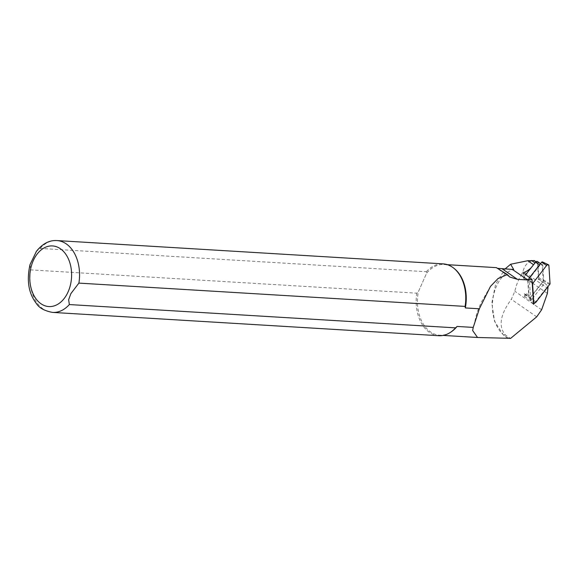 <?xml version="1.0" encoding="UTF-8"?>
<svg xmlns="http://www.w3.org/2000/svg" width="579" height="579" viewBox="0 0 579 579"><rect width="100%" height="100%" fill="white"/><g stroke="black" fill="none" stroke-linecap="round" stroke-linejoin="round"><path stroke-width="0.43" stroke-dasharray="2.9 2.17" d="M524.429 293.691A1.802 1.209 124.6 0 0 524.827 294.494A1.802 1.209 124.6 0 0 526.745 293.835L524.61 296.542L524.429 293.691L528.801 296.709A1.802 1.209 124.6 0 0 529.199 297.505A1.802 1.209 124.6 0 0 531.109 296.846L542.646 282.226L538.282 279.208A1.802 1.209 -55.4 0 0 538.513 278.854L538.282 279.208M526.745 293.835L531.109 296.846M524.61 296.542L530.719 300.762L544.629 283.124L547.973 286.069L548.031 287.097L547.35 286.858L547.973 286.069M538.521 278.904L544.629 283.124M523.126 272.767L523.474 278.318L527.838 281.336L528.801 296.709M529.235 276.986L530.719 300.762L533.556 304.337M508.348 338.085A35.428 24.361 93.5 0 1 492.563 301.992A35.428 24.361 93.5 0 1 513.696 269.51M450.672 332.216A35.428 24.361 93.5 0 1 439.714 335.205A35.428 24.361 93.5 0 1 418.364 291.751L426.6 273.245A35.428 24.361 93.5 0 1 443.977 264.48A35.428 24.361 93.5 0 1 454.501 268.772M498.476 268.417L496.362 267.643M547.394 293.423L521.143 275.293A40.487 27.843 -86.5 0 0 514.854 291.288L511.329 299.314C500.155 314.549 498.193 326.462 505.431 335.038L510.548 338.433M507.877 338.056A35.652 24.521 93.5 0 1 503.317 334.908L494.575 321.367L491.817 303.114L495.595 284.217L504.997 269.011M30.028 264.61L30.615 269.879L416.829 293.177L418.364 291.751L426.6 273.245L426.383 271.717L40.168 248.42L36.47 251.243M426.383 271.717A35.985 24.752 93.5 0 1 443.138 263.872M438.802 335.711A35.985 24.752 93.5 0 1 416.829 293.177M534.707 302.882L547.35 286.858M531.03 267.903A19.121 12.81 124.6 0 0 533.802 264.878L535.228 263.069A1.802 1.209 -55.4 0 1 537.138 262.41A1.802 1.209 -55.4 0 1 537.544 263.213L538.513 278.854A1.802 1.209 -55.4 0 0 538.81 277.703L537.855 262.33L542.219 265.348A1.802 1.209 -55.4 0 0 541.821 264.545A1.802 1.209 -55.4 0 0 539.903 265.204L528.374 279.831A1.802 1.209 -55.4 0 0 527.838 281.336M521.143 275.293L523.003 271.312C524.979 264.545 528.576 260.984 533.809 260.637L534.547 260.622M523.474 278.318A1.802 1.209 -55.4 0 1 524.002 276.813L528.374 279.831M525.761 274.584L524.002 276.813M537.45 261.534A1.802 1.209 -55.4 0 1 537.855 262.33M538.81 277.703L543.182 280.721A1.802 1.209 -55.4 0 1 542.646 282.226M543.182 280.721L542.219 265.348M532.253 283.348L528.034 279.918L529.148 297.758A0.702 0.47 124.6 0 0 530.053 297.809L543.435 280.844L549.782 284.665M529.698 277.399L528.301 279.172L532.188 282.335M542.385 261.925A0.702 0.47 -55.4 0 1 542.588 262.258L548.906 265.609M550.05 283.92L543.703 280.098L542.588 262.258M543.703 280.098L543.435 280.844M528.034 279.918L528.301 279.172M541.626 309.779L514.854 291.288M40.168 248.42A35.985 24.752 93.5 0 1 56.923 240.567M52.588 312.414A35.985 24.752 93.5 0 1 30.615 269.879M537.544 263.213L533.809 260.637M548.132 288.668L523.003 271.312M536.704 316.836L511.329 299.314M503.317 334.908L505.431 335.038M539.527 264.943L539.903 265.204M530.053 297.809L536.053 302.079M529.148 297.758L533.389 301.623M439.714 335.205L443.188 335.415M443.977 264.48L447.451 264.69M490.464 286.431L481.011 302.759L476.908 312.841L472.645 330.529M509.708 277.03L496.297 267.773M537.138 262.41L536.082 261.679M540.54 263.662L541.821 264.545M524.827 294.494L529.199 297.505M529.264 298.033L533.418 302.057"/><path stroke-width="0.87" d="M534.707 302.882L533.556 304.337L532.007 279.425L523.126 272.767A19.121 12.81 124.6 0 0 531.03 267.903L525.761 274.584M548.024 286.902L547.394 293.423L541.626 309.779L536.704 316.836L510.548 338.433L508.369 338.295A35.652 24.521 93.5 0 1 507.877 338.056M547.35 286.858L548.031 287.097M504.997 269.011L510.627 264.248L513.696 269.51L498.476 268.417M508.369 338.295L477.545 337.485L472.645 330.529L473.224 327.41L457.092 326.44A35.428 24.361 93.5 0 1 450.672 332.216L449.941 332.679A35.985 24.752 93.5 0 1 438.802 335.711L52.588 312.414A35.985 24.752 93.5 0 0 69.342 304.561L68.64 299.719L70.862 293.64L78.896 283.109L465.111 306.407L465.328 307.934L479.354 308.781L490.464 286.431L498.114 278.456L507.392 274.576L509.715 277.015L517.402 279.339L527.635 279.954L532.007 279.425M78.896 283.109A35.985 24.752 93.5 0 0 56.923 240.567L443.138 263.872A35.985 24.752 93.5 0 1 453.827 268.222L454.501 268.772A35.428 24.361 93.5 0 1 465.328 307.934M447.451 264.69L496.362 267.643L507.392 274.576M473.224 327.41L479.354 308.781M457.092 326.44L455.557 327.859L69.342 304.561M36.47 251.243L30.028 264.61M453.827 268.222A35.985 24.752 93.5 0 1 465.111 306.407M455.557 327.859A35.985 24.752 93.5 0 1 449.941 332.679M533.809 260.637L527.787 260.724L510.627 264.248M536.082 261.679L533.737 260.572L534.54 260.622M540.54 263.662L537.45 261.534A1.802 1.209 -55.4 0 0 535.539 262.193L531.03 267.903M536.053 302.079L550.05 283.92L548.906 265.609A1.802 1.209 -55.4 0 0 548.393 264.748A1.802 1.209 -55.4 0 0 546.59 265.471L532.593 283.63L533.737 301.941A1.802 1.209 124.6 0 0 534.033 302.651A1.802 1.209 124.6 0 0 536.053 302.079M548.393 264.748L542.385 261.925A0.702 0.47 -55.4 0 0 541.683 262.207L529.698 277.399M68.112 291.852A30.361 20.88 93.5 0 1 31.939 290.969A30.361 20.88 93.5 0 1 52.001 245.916A30.361 20.88 93.5 0 1 68.112 291.852M517.402 279.339L502.21 268.844M527.635 279.954L512.437 269.459M533.548 264.704L527.787 260.724M534.982 262.902L531.5 260.499M535.539 262.193L539.527 264.943M532.188 282.335L532.861 282.885M541.683 262.207L546.59 265.471M443.188 335.415L477.291 337.47M56.923 240.567C49.237 240.09 42.318 243.781 36.173 251.648M30.079 264.422C26.431 280.337 28.545 293.365 36.397 303.505C39.133 307.919 44.532 310.887 52.588 312.414M533.418 302.057L534.033 302.651"/></g></svg>
